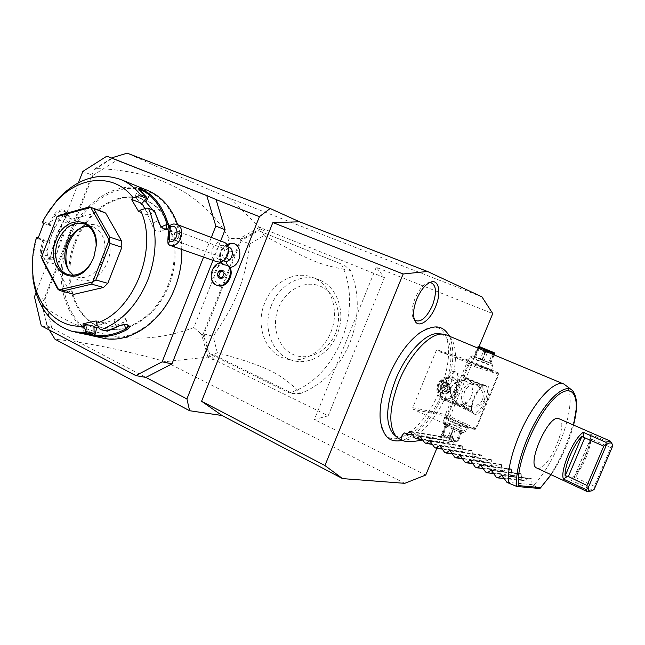 <?xml version="1.0" encoding="UTF-8"?>
<svg xmlns="http://www.w3.org/2000/svg" width="645" height="645" viewBox="0 0 645 645"><rect width="100%" height="100%" fill="white"/><g stroke="black" fill="none" stroke-linecap="round" stroke-linejoin="round"><path stroke-width="0.48" stroke-dasharray="3.23 2.42" d="M41.28 325.798L51.777 328.063L44.948 299.369L34.467 296.813M44.948 299.369L92.832 175.432L82.81 171.441M78.44 182.769L35.959 292.935M92.832 175.432L116.745 160.363L106.885 156.155M216.051 199.547L112.045 158.509L96.927 168.063L94.17 169.248L41.869 304.65L47.311 325.717L145.859 377.406M212.955 260.378L220.638 240.988M203.562 257.089L211.318 237.457M75.731 242.27C87.656 209.964 119.785 189.485 144.972 200.023C171.03 209.246 183.357 250.494 169.022 285.13C157.291 316.01 127.936 335.037 104.619 328.394C74.844 321.549 61.106 277.979 75.731 242.27M168.135 284.864C156.388 315.776 127.017 334.828 103.684 328.184C73.893 321.331 60.154 277.721 74.796 241.972C86.728 209.633 118.874 189.122 144.085 199.676C170.151 208.899 182.479 250.187 168.135 284.864M68.959 239.295C54.656 275.786 64.839 319.307 92.493 333.457C119.889 348.179 159.371 327.515 174.771 287.912C190.589 248.502 177.012 202.675 147.89 191.46C118.978 179.649 82.874 202.627 68.959 239.295M147.689 190.46C118.632 178.012 81.544 201.675 67.854 238.86C51.044 279.922 66.886 330.135 101.378 337.77M36.62 237.586L36.41 238.408L42.788 240.367L40.353 250.703C38.652 260.628 50.149 263.861 51.35 253.953L56.607 235.296L65.056 218.357C58.316 229.209 53.753 241.036 51.374 253.84L56.945 253.662C56.228 256.928 54.696 258.758 52.35 259.177C48.601 258.726 46.875 255.92 47.158 250.752L51.777 234.562L54.68 227.016L50.052 224.903L49.246 223.589L42.901 221.517L42.199 222.751M36.41 238.408L32.589 259.04M82.745 333.715L81.754 333.546L82.81 332.909L94.065 333.449M38.144 238.053L44.263 239.94L42.788 240.367M37.886 238.714L48.875 242.093L44.263 239.94M44.174 239.996L41.554 250.937C41.288 256.081 43.03 258.879 46.787 259.33C49.133 258.919 50.657 257.089 51.374 253.84L51.35 253.953M48.875 242.093L51.777 234.562L59.155 219.598C62.863 215.277 66.282 214.333 69.402 216.768C70.458 218.397 70.273 220.421 68.838 222.847C63.057 232.305 59.09 242.576 56.945 253.662M40.353 250.703L47.158 250.752M65.169 218.115C70.869 210.149 59.606 206.174 54.309 214.43L49.246 223.589M181.874 249.51C181.656 240.682 180.253 232.41 177.641 224.702M45.521 216.478L42.901 221.517M54.309 214.43L55.365 215.067L50.028 224.791M50.052 224.903L42.441 222.42M140.296 190.517L140.384 191.468L138.74 189.67L139.046 189.324M146.778 198.378L140.384 191.468L136.587 198.346L145.48 209.504L149.132 215.664L154.534 210.697M157.912 220.122L154.179 210.794M163.556 228.854L163.096 228.596C160.645 226.814 158.88 224.186 157.791 220.735L151.567 223.694C153.8 229.644 156.59 232.353 159.928 231.837L160.75 227.08L160.105 225.016M154.074 210.778L146.923 208.021M138.78 211.762L149.132 215.664M54.785 258.081L68.241 223.21L56.163 219.171L42.554 254.509L54.785 258.081L54.914 264.079L42.675 260.58M101.991 211.423L72.272 219.107L68.241 223.21M54.914 264.079L69.894 292.193L74.135 294.289M89.171 334.287L82.802 332.909L84.656 325.322L100.443 324.846L106.997 323.459L96.194 320.928M99.12 327.974C107.255 328.329 115.382 326.386 123.501 322.145L125.92 319.13C123.88 316.921 119.889 317.155 113.955 319.847L97.572 325.459M106.997 323.459L107.296 330.692L116.31 326.701C120.18 324.749 123.703 324.064 126.888 324.645L127.371 324.854M99.709 328.926L107.215 330.627M107.296 330.692L107.417 331.183M115.931 327.362L116.31 326.701L113.955 319.847M84.406 333.941L85.148 333.215L87.011 325.588M84.656 325.322L93.977 327.37M43.755 223.46L54.68 227.016M144.98 208.649L151.567 223.694M144.44 200.821C139.256 197.451 136.071 195.943 134.902 196.298L136.587 198.346M157.17 217.688L152.752 210.012M41.49 257.21L42.554 254.509M72.272 219.107L60.227 215.003M56.163 219.171L57.091 216.696M101.297 211.189L89.453 206.908M69.894 292.193L57.687 289.025M88.284 226.097L93.146 226.919C104.337 232.781 107.53 243.883 102.732 260.201C96.548 273.48 88.107 279.124 77.4 277.14L68.281 274.609M73.328 275.197L77.4 277.14M68.652 270.368L70.168 273.045C78.763 287.38 100.459 281.276 107.433 261.918C116.302 240.988 101.741 218.413 84.938 225.911L81.713 227.459M68.838 222.847L65.056 218.357C66.483 215.93 66.669 213.914 65.621 212.294C62.484 209.851 59.066 210.77 55.365 215.067L59.155 219.598M47.311 325.717L47.166 326.58L49.27 330.014M229.838 267.465L228.935 267.538C234.474 274.56 226.137 287.896 218.542 284.235C210.802 281.026 213.955 265.659 222.517 264.772L222.243 264.442C217.986 256.105 219.913 249.317 228.032 244.084M425.74 475.043L314.357 419.556L328.176 415.799L213.543 359.386L212.858 357.814L209.472 356.145L204.392 338.238L202.869 334.699L240.811 239.166L244.302 237.828L260.096 228.999L263.62 230.41L264.692 229.297L259.58 227.242L229.926 198.426L481.944 296.861M229.926 198.426C189.324 181.084 155.074 165.991 127.194 153.139M209.472 356.145L207.883 357.096L165.37 361.651L404.762 483.331M165.37 361.651C123.058 349.848 86.269 342.374 55.002 339.246M436.826 448.323L478.34 348.3M382.042 428.546C390.41 453.862 424.749 428.772 439.971 389.846C455.33 354.444 449.565 319.202 427.071 328.773M328.176 415.799L384.444 277.632L376.228 267.328L492.748 313.591M384.444 277.632L264.692 229.297M259.58 227.242L239.553 238.529L229.225 238.344C202.877 193.702 158.299 170.441 95.476 168.547L95.065 169.611L95.476 168.547M111.795 158.09L95.549 168.369M260.096 228.999L259.532 227.354M263.62 230.41L265.176 229.814M209.544 353.863L204.118 333.981L241.198 240.633L258.589 230.676L341.253 263.99C364.635 309.084 335.706 379.752 289.162 392.87L209.544 353.863L213.455 354.75L292.838 393.587L289.162 392.87M229.225 238.344L193.863 327.531L201.522 334.32L202.869 334.699M239.553 238.529L240.811 239.166M207.924 356.975L201.522 334.32M204.392 338.238L202.208 334.15M193.863 327.531C142.618 346.865 92.138 339.657 42.409 305.915L42.812 304.875L41.869 304.65M43.022 307.576L42.409 305.915M42.328 306.141L47.166 326.58M212.858 357.814L212.802 359.515L207.883 357.096M213.543 359.386L212.802 359.515M376.228 267.328L314.357 419.556M468.883 364.796L444.905 422.596L443.317 423.289L413.316 409.309L412.744 407.64L436.197 350.775L437.762 350.042L468.278 363.111L468.883 364.796L498.875 374.39L476.204 428.748L444.905 422.596M486.604 401.375C479.953 414.292 475.051 417.605 471.906 411.317C471.431 407.85 472.245 403.488 474.357 398.239C476.978 392.225 479.969 388.048 483.331 385.718C489.716 383.638 490.813 388.854 486.604 401.375M498.875 374.39L498.803 373.665L498.262 374.084L475.631 428.353L475.679 429.11L476.204 428.748M437.762 350.042L469.1 360.353L498.287 372.802L498.803 373.665M498.287 372.802L468.278 363.111M474.793 363.99L467.69 360.7L484.653 367.199L491.925 370.585L474.793 363.99M469.1 360.353L467.609 361.031L436.197 350.775M412.744 407.64L445.413 414.558L467.609 361.031M455.531 387.589C457.547 382.59 458.305 378.349 457.813 374.866C454.588 368.118 449.565 371.214 442.728 384.154C438.681 396.804 440.027 401.972 446.759 399.65C450.137 397.328 453.064 393.305 455.531 387.589M445.413 414.558L445.961 416.138L413.316 409.309M443.317 423.289L474.696 429.393L445.961 416.138M461.151 423.7C451.871 419.597 446.163 417.573 444.01 417.637C443.97 418.145 446.251 419.476 450.855 421.637C461.377 426.256 467.109 428.224 468.052 427.53L461.151 423.7M474.696 429.393L475.679 429.11M475.631 428.353L446.912 415.13L469.109 361.627L468.593 360.773M469.109 361.627L498.262 374.084M484.306 400.102C486.459 392.724 484.298 387.572 477.808 384.638C471.93 383.396 467.536 385.637 464.634 391.37C462.457 398.908 464.747 404.093 471.479 406.922C477.203 407.963 481.476 405.689 484.306 400.102M446.912 415.13L445.937 415.396M482.46 399.626C480.614 403.891 476.526 406.14 470.205 406.374L472.237 411.381L466.529 408.269L456.023 404.044L463.634 403.899C460.917 400.037 460.611 395.691 462.731 390.862C464.626 386.016 467.802 383.453 472.253 383.17L466.843 377.986L483.161 385.073L478.542 386.347C482.863 390.918 484.177 395.345 482.46 399.626M463.634 403.899L467.931 406.076L470.205 406.374M468.955 410.631L462.376 404.512C466.512 403.722 469.415 401.117 471.1 396.691C473.059 392.353 472.97 388.177 470.834 384.162L479.961 384.178L463.553 377.019L464.835 381.05C458.031 380.687 453.435 382.92 451.032 387.766C449.331 392.829 451.024 397.602 456.104 402.093L452.669 403.31L471.116 411.97L472.237 411.381M458.772 405.826C466.722 409.277 471.084 410.817 471.842 410.462L466.52 407.64C459.345 404.52 454.999 402.94 453.475 402.915L458.772 405.826M485.088 400.795C481.057 409.446 477.131 413.51 473.325 412.969L471.511 409.946C471.068 406.745 471.818 402.722 473.769 397.884C476.179 392.337 478.945 388.492 482.049 386.347L485.516 385.67C488.257 387.742 488.112 392.789 485.088 400.795M482.355 385.444L463.932 377.897L476.889 382.719L482.355 385.444L483.347 384.718L479.961 384.178M478.542 386.347L474.196 383.606L472.253 383.17M456.071 387.911C457.934 383.291 458.635 379.373 458.176 376.156L456.16 372.866C452.242 372.246 448.275 376.204 444.268 384.751C441.341 392.66 441.309 397.667 444.163 399.755L447.961 399.061C451.081 396.917 453.782 393.2 456.071 387.911M463.553 377.019L464.489 376.495L466.843 377.986M464.835 381.05L466.311 381.348L470.834 384.162M444.808 400.569C437.818 397.618 435.456 392.168 437.745 384.235C440.785 378.204 445.364 375.825 451.468 377.107C458.208 380.171 460.441 385.589 458.176 393.361C455.209 399.247 450.758 401.658 444.808 400.569L459.724 404.125L456.104 402.093M462.376 404.512L459.724 404.125M456.023 404.044L452.492 403.536L453.475 402.915M455.781 392.434C453.274 397.409 449.509 399.44 444.486 398.513C438.608 396.014 436.633 391.418 438.56 384.743C441.115 379.663 444.969 377.656 450.105 378.728C455.797 381.3 457.692 385.871 455.781 392.434M456.289 392.563C453.79 397.538 450.025 399.561 445.01 398.634C439.132 396.143 437.157 391.555 439.076 384.88C441.64 379.808 445.485 377.801 450.621 378.873C456.313 381.445 458.2 386.008 456.289 392.563M446.227 392.128L444.252 389.217L445.671 385.799L449.065 385.283L451.049 388.193L449.629 391.62L446.227 392.128L444.147 391.596L442.164 388.669L443.583 385.242L446.993 384.726L448.985 387.653L447.557 391.088L444.147 391.596M444.252 389.217L442.164 388.669M445.671 385.799L443.583 385.242M449.629 391.62L447.557 391.088M451.049 388.193L448.985 387.653M449.065 385.283L446.993 384.726M451.347 421.112C460.812 425.289 466.295 427.208 467.794 426.861L461.143 423.096C452.298 419.177 446.856 417.25 444.816 417.307L451.347 421.112M449.484 425.595C458.385 429.554 463.868 431.489 465.932 431.4L459.313 427.482C449.952 423.346 444.51 421.459 442.97 421.838L449.484 425.595M457.797 429.143C449.444 425.458 444.881 423.926 444.115 424.523L449.525 427.579C456.982 430.9 461.586 432.521 463.336 432.44L457.797 429.143M453.572 429.28L445.945 425.619L445.405 424.603L453.806 427.474L461.385 431.094L462.038 432.158L453.572 429.28L449.565 438.923L441.962 435.222L441.906 435.649L442.535 435.327C445.872 435.786 458.668 441.567 457.055 441.89L456.402 441.881C453.685 441.535 442.962 436.915 441.906 435.649M446.88 426.151L442.889 435.77M455.241 429.957L451.234 439.6L449.565 438.923M461.336 432.029L457.329 441.64L451.234 439.6M462.038 432.158L458.039 441.752L457.329 441.64M461.385 431.094L457.418 440.632L458.039 441.752M460.433 430.562L456.475 440.075L457.418 440.632M453.806 427.474L449.863 436.963L456.475 440.075M452.169 426.805L448.227 436.294L449.863 436.963M446.122 424.741L442.172 434.262L448.227 436.294M445.405 424.603L441.446 434.141L442.172 434.262M441.446 434.141L441.599 435.254M445.945 425.619L441.962 435.222M450.436 438.753L447.146 437.641L450.436 438.753M448.09 435.375L452.685 437.27L448.09 435.375L447.146 437.641M484.185 367.69L491.111 370.923L468.004 361.474L484.185 367.69M486.032 363.264L492.957 366.433L476.671 360.136L469.842 356.991L486.032 363.264M478.195 358.539L491.853 363.828L478.195 358.539M473.736 356.338L490.635 363.441L488.789 362.409L492.788 352.799L477.727 346.712L473.736 356.338L480.388 358.878L484.363 349.3M488.789 362.409L480.388 358.878M482.033 359.547L486.016 349.969M489.781 362.861L493.788 353.234L492.788 352.799M490.635 363.441L494.183 354.927M493.788 353.234L494.449 353.041M489.974 363.216L493.53 354.653M483.952 360.894L487.58 352.162M482.283 360.208L485.911 351.469M475.454 357.322L479.074 348.606M474.478 356.878L478.759 347.292M478.501 347.179L478.243 346.454L477.727 346.712M474.414 356.572L478.405 346.954M488.757 350.493L487.805 352.791L484.919 353.226L483.186 350.912L487.805 352.791L483.178 350.904L484.137 348.614M94.17 169.248L95.065 169.611M96.927 168.063L95.347 168.901M42.812 304.875L42.489 305.746M244.302 237.828L239.948 239.118M341.253 263.99L262.281 232.2L264.031 235.506L249.833 243.995L241.198 240.633M249.833 243.995C247.462 262.338 243.504 278.447 237.957 292.33C232.434 306.222 224.154 320.863 213.132 336.23L204.118 333.981M344.672 265.409L350.59 270.521C359.733 293.58 359.475 317.727 349.816 342.971C339.125 367.698 322.798 384.509 300.836 393.386C290.024 382.485 279.527 374.785 269.352 370.286C256.92 364.546 245.793 360.539 217.309 352.71L213.455 354.75M217.309 352.71L213.132 336.23M300.836 393.386L292.838 393.587M262.281 232.2L258.589 230.676M330.78 332.393C340.149 310.487 330.853 283.719 312.253 277.286C294.628 270.174 272.529 282.502 264.7 303.045C255.033 325.757 265.53 353.936 286.275 358.918C302.892 363.764 323.153 351.976 330.78 332.393M264.031 235.506C313.043 262.201 318.283 264.635 350.59 270.521M271.134 306.085C278.608 285.251 300.917 272.521 318.711 279.712C337.198 286.114 346.454 312.632 337.166 334.32C329.611 353.71 309.495 365.36 292.983 360.547C272.674 355.653 262.128 328.442 271.134 306.085M335.489 333.191C328.063 351.807 307.818 361.563 292.814 354.331C277.689 347.373 271.198 325.765 278.487 307.915C285.55 289.976 304.916 279.656 320.291 286.211C335.771 292.499 343.14 314.671 335.489 333.191M441.035 334.118C453.79 337.649 454.088 365.135 442.889 391.491C430.417 422.838 404.286 446.114 393.071 433.682M401.674 439.721C414.735 443.171 436.068 420.685 447.13 393.305C458.264 367.045 458.466 339.592 446.38 334.932M506.857 482.25L532.052 484.645L533.592 485.379C543.259 474.954 551.838 461.046 559.312 443.679C570.269 418.121 573.631 392.039 566.02 385.428M533.592 485.379L539.228 488.459C563.141 466.021 585.539 400.73 572.204 390.314L571.397 389.677M559.038 418.702C569.398 422.024 548.282 470.834 537.624 468.278L536.761 468.028M590.86 491.047L592.215 490.103L570.18 479.872C579.621 473.382 592.215 444.469 589.853 434.649L591.36 439.455L590.699 438.415C591.239 448.009 582.306 469.02 574.3 477.042L574.018 477.437L575.34 477.163L575.832 477.719L592.086 439.463L591.36 439.455M612.532 445.3L612 443.671L589.691 433.908M612.557 445.389L610.767 447.678L594.319 486.266L593.843 489.305L594.271 489.208M593.843 489.305L592.215 490.103M610.767 447.678L592.086 439.463M594.319 486.266L575.832 477.719M575.34 477.163L570.18 479.872M422.822 440.035L433.472 437.713L435.786 438.818L443.381 436.947L410.059 431.32M532.052 484.645L531.674 479.017L531.109 478.469L523.353 480.501L521.829 479.783L521.507 474.204L520.958 473.664L513.218 475.679L511.719 474.962L511.453 469.447L510.913 468.907L503.189 470.906L501.705 470.197L501.496 464.731L500.972 464.207L493.264 466.182L491.796 465.48L491.643 460.07L491.127 459.546L483.444 461.506L481.984 460.812L481.888 455.451L481.388 454.935L473.72 456.878L472.277 456.184L472.229 450.887L471.745 450.371L464.094 452.29L462.667 451.613L462.675 446.356L462.191 445.856L454.564 447.759L453.145 447.082L453.209 441.881L452.742 441.382L445.131 443.268L443.728 442.599L443.841 437.447L443.381 436.947M523.353 480.501L504.374 478.558M521.829 479.783L496.19 477.123M513.218 475.679L493.764 473.527M511.719 474.962L485.645 472.051M503.189 470.906L483.274 468.552M501.705 470.197L475.22 467.036M493.264 466.182L472.89 463.618M491.796 465.48L464.9 462.07M483.444 461.506L462.618 458.74M481.984 460.812L454.693 457.16M473.72 456.878L452.451 453.911M472.277 456.184L444.59 452.306M464.094 452.29L442.397 449.13M462.667 451.613L434.601 447.501M454.564 447.759L432.448 444.397M453.145 447.082L424.716 442.744M445.131 443.268L422.604 439.713M443.728 442.599L414.937 438.036M435.786 438.818L412.865 435.077M404.286 432.916L433.472 437.713M430.022 282.389L427.966 282.728C423.064 284.719 418.766 289.928 415.09 298.329C411.808 306.907 411.228 313.615 413.34 318.445L414.566 320.105M228.951 247.285L226.887 246.987C220.372 247.075 217.817 259.274 223.936 261.104M221.533 262.7L222.517 264.772M228.935 267.538L229.241 266.482M221.396 263.096C211.302 264.232 208.319 283.002 217.841 285.59M220.251 277.842L220.751 278.664L224.226 277.89L225.782 273.972L223.863 270.836L222.694 271.102M222.178 270.263L223.863 270.836M224.097 273.407L225.782 273.972M222.541 277.334L224.226 277.89M219.066 278.108L220.751 278.664M219.364 259.483C213.229 257.653 215.801 245.382 222.34 245.285L224.404 245.584C230.499 247.478 227.838 259.725 221.332 259.758L219.364 259.483L223.178 260.83M223.767 242.173L220.832 241.746C211.665 241.907 208.077 259.129 216.696 261.685M174.166 239.892L176.432 240.706C180.995 238.247 181.648 235.248 178.391 231.692L177.117 231.515L174.706 232.7L174.158 236.812L174.497 239.956L178.609 237.932L178.923 233.651L176.528 232.289L169.337 231.466M174.706 232.7L176.528 232.289M178.609 237.932L178.923 233.651M229.66 259.774L228.475 259.604C225.299 256.267 225.887 253.461 230.249 251.179L231.474 251.357C234.627 254.711 234.03 257.516 229.66 259.774M447.574 389.588C446.147 392.426 444.002 393.579 441.148 393.031C437.842 391.612 436.729 389.008 437.826 385.234C439.269 382.364 441.438 381.219 444.332 381.808C447.574 383.259 448.654 385.855 447.574 389.588M447.025 389.346C445.76 391.87 443.849 392.894 441.309 392.41C438.374 391.136 437.391 388.83 438.358 385.476C439.648 382.928 441.575 381.913 444.139 382.429C447.033 383.719 447.993 386.024 447.025 389.346M440.462 385.928C439.374 389.685 440.479 392.273 443.776 393.692C446.622 394.232 448.759 393.087 450.178 390.265C451.258 386.548 450.178 383.969 446.945 382.525C444.058 381.937 441.906 383.074 440.462 385.928M449.372 389.959C450.339 386.653 449.38 384.356 446.493 383.074C443.937 382.55 442.019 383.565 440.737 386.097C439.769 389.443 440.753 391.741 443.679 393.007C446.211 393.482 448.114 392.474 449.372 389.959M124.396 324.725L123.501 322.145M160.75 227.08L161.371 226.782M573.47 424.999C568.697 442.784 561.223 459.345 551.032 474.688M516.452 486.378L538.914 488.354M574.3 477.042L590.699 438.415M502.673 475.897L531.674 479.017M502.221 475.429L530.593 478.501M492.014 470.794L521.507 474.204M491.579 470.334L520.434 473.696M481.468 465.738L511.453 469.447M481.049 465.295L510.388 468.947M471.035 460.748L501.496 464.731M470.624 460.312L500.447 464.239M460.715 455.805L491.643 460.07M460.32 455.378L490.603 459.579M450.5 450.919L481.888 455.451M450.129 450.5L480.856 454.967M440.406 446.082L472.229 450.887M440.035 445.679L471.213 450.404M430.409 441.301L462.675 446.356M430.062 440.906L461.667 445.88M420.524 436.568L453.209 441.881M420.185 436.181L452.209 441.406M410.744 431.884L443.841 437.447M410.414 431.505L442.849 436.979M226.887 246.987L227.637 245.793M103.684 328.184L104.619 328.394M72.853 331.603L75.417 332.159M87.51 334.771L92.162 335.779M138.393 188.501L138.74 189.67M163.854 229.04L163.096 228.596M127.831 324.983L126.888 324.645M125.92 319.13L128.178 325.612M134.902 196.298L138.675 189.461M165.717 229.12L159.928 231.837M93.146 226.919L84.181 223.871M68.693 270.424L70.168 273.045M82.213 227.258L84.938 225.911M69.402 216.768L65.621 212.294M52.35 259.177L46.787 259.33M144.085 199.676L144.972 200.023M471.479 406.922L467.931 406.076M471.842 410.462L472.18 411.26M473.325 412.969L471.116 411.97M485.516 385.67L483.347 384.718M477.808 384.638L474.196 383.606M456.16 372.866L464.489 376.495M463.594 377.099L463.932 377.897M451.468 377.107L466.311 381.348M444.163 399.755L452.492 403.536M447.961 399.061L446.759 399.65M458.176 376.156L457.813 374.866M444.486 398.513L445.01 398.634M450.105 378.728L450.621 378.873M482.049 386.347L483.331 385.718M471.511 409.946L471.906 411.317M468.052 427.53L467.722 426.732M467.794 426.861L465.948 431.295M444.808 417.404L442.97 421.838M444.01 417.637L444.816 417.307M443.05 421.975L444.115 424.523M465.932 431.4L463.336 432.44M457.055 441.89L457.748 441.817M452.685 437.27L451.742 439.535M448.114 435.335L450.952 434.956L452.645 437.205M491.925 370.585L491.111 370.923M491.095 370.907L492.957 366.433M468.004 361.474L469.858 357.007L472.454 355.911M467.69 360.7L468.028 361.506M492.933 366.408L491.853 363.828M478.243 346.454L478.695 346.389M318.711 279.712L312.253 277.286M286.275 358.918L292.983 360.547M449.605 336.287C455.281 351.251 453.508 369.77 444.3 391.854C433.593 417.404 419.685 433.601 402.577 440.454M573.55 425.031C568.753 442.801 561.279 459.369 551.112 474.72M590.901 491.022L592.747 490.305M590.739 438.06L574.018 477.437M590.522 436.536L589.853 434.649M531.109 478.469L501.907 475.292M520.958 473.664L491.256 470.197M510.913 468.907L480.719 465.15M500.972 464.207L470.294 460.159M491.127 459.546L459.982 455.225M481.388 454.935L449.783 450.339M471.745 450.371L439.688 445.51M462.191 445.856L429.707 440.728M452.742 441.382L419.831 436.004M414.896 320.831L413.34 318.445M430.771 282.099L427.966 282.728M226.879 244.568C220.139 248.639 218.075 254.412 220.687 261.878M221.114 262.733L222.243 264.442M228.136 246.979L224.404 245.584M174.497 239.956L168.53 239.295M175.206 240.545L228.475 259.604M178.391 231.692L231.474 251.357M443.776 393.692L441.148 393.031M446.945 382.525L444.332 381.808M441.309 392.41L443.679 393.007M444.139 382.429L446.493 383.074"/><path stroke-width="0.97" d="M35.959 292.935L34.467 296.813L41.28 325.798L135.821 375.6L162.145 361.853L203.562 257.089M220.638 240.988L225.089 229.733L216.051 199.547L206.763 195.54L106.885 156.155L82.81 171.441L78.44 182.769M225.089 229.733L215.825 226.064L206.763 195.54M162.145 361.853L171.981 363.853L212.955 260.378M211.318 237.457L215.825 226.064M171.981 363.853L145.859 377.406L135.821 375.6M92.162 335.779L101.378 337.77C127.976 345.099 161.419 323.355 174.859 288.041C179.762 275.439 182.1 262.596 181.874 249.51M32.589 259.04L32.935 278.632C37.16 306.972 50.463 324.637 72.853 331.603L86.503 332.836L86.575 331.683L83.116 326.144C57.478 328.176 36.378 305.923 33.024 275.81L32.935 278.632M81.754 333.546L92.824 334.215L86.503 332.836M83.116 326.144L83.052 323.75L96.194 320.928L96.266 323.339L99.709 328.926L101.152 329.772L107.417 331.183L115.931 327.362C120.341 325.112 124.308 324.322 127.831 324.983C130.25 326.152 129.847 327.765 126.614 329.837C116.108 335.4 105.675 337.553 95.307 336.303L82.745 333.715M101.152 329.772C121.703 321.742 137.264 305.141 147.826 279.978C157.259 254.235 157.509 230.378 148.568 208.4L146.923 208.021L140.433 210.117L138.78 211.762L131.483 199.353L133.128 197.709L139.586 195.661L140.384 194.613L146.367 196.999L138.393 188.501C139.651 187.808 143.722 189.864 150.599 194.669C158.702 201.99 164.548 211.754 168.143 223.968C168.966 228.894 167.539 230.588 163.854 229.04C161.113 227.056 159.13 224.081 157.912 220.122L154.534 210.697L148.568 208.4M33.024 275.81C31.557 263.345 32.669 250.744 36.346 237.997L36.62 237.586L38.144 238.053M36.346 237.997L37.886 238.714L43.755 223.46L42.199 222.751L44.755 217.833L49.568 210.093L56.196 201.691C78.73 175.69 114.294 172.675 133.128 197.709M177.641 224.702C171.562 207.738 161.573 196.33 147.689 190.46L120.599 179.447C98.298 171.909 77.352 178.504 57.768 199.216L45.521 216.478M140.384 194.613C134.781 187.614 128.186 182.559 120.599 179.447M139.586 195.661L146.762 198.507L146.367 196.999M150.599 194.669L149.592 195.161C157.598 202.409 163.379 212.076 166.934 224.162L166.12 228.927L163.556 228.854M139.046 189.324C141.811 190.009 145.327 191.96 149.592 195.161L145.826 201.966L144.44 200.821M168.143 223.968L161.371 226.782M96.266 323.339C133.926 311.712 158.92 248.325 140.433 210.117M103.587 287.46L91.606 284.171L61.952 291.145L74.135 294.289L103.587 287.46L107.812 283.34L121.865 247.293L121.655 241.093L105.651 213.068L101.991 211.423M83.052 323.75L93.944 326.225L94.138 333.344L92.824 334.215M97.572 325.459L93.944 326.225M126.614 329.837L125.848 328.918C115.455 334.433 105.135 336.569 94.871 335.327L89.171 334.287M127.371 324.854L128.282 325.91L125.848 328.918L124.396 324.725M95.307 336.303L94.871 335.327L96.718 327.789L99.12 327.974M94.138 333.344L86.575 331.683M93.977 327.37L96.718 327.789M131.483 199.353L141.86 203.385L146.762 198.507M141.86 203.385L144.98 208.649M160.105 225.016L157.17 217.688M152.752 210.012L145.826 201.966M57.163 216.623L60.227 215.003L89.453 206.908L90.639 207.368L57.091 216.696L41.49 257.21L58.703 289.903L57.687 289.025L42.675 260.58L41.498 257.323M105.651 213.068L90.639 207.368M121.655 241.093L109.892 237.15L93.831 208.803M121.865 247.293L110.093 243.439L109.086 239.884L90.719 207.4M109.892 237.15L109.086 239.884M107.812 283.34L95.871 279.994L110.093 243.439M58.703 289.903L92.735 281.93L91.606 284.171M92.735 281.93L109.094 239.996M95.871 279.994L92.807 281.857M61.952 291.145L58.776 289.944M56.034 240.109C65.097 213.334 98.08 216.728 96.315 245.269L93.775 257.629L90.324 264.377C74.07 290.871 43.804 268.344 56.034 240.109M93.767 257.468L90.502 263.845C84.003 272.956 76.602 276.544 68.281 274.609C57.324 271.682 52.334 254.872 58.026 240.883C64.355 227.137 73.079 221.469 84.181 223.871C92.066 227.209 96.065 234.506 96.169 245.777L93.767 257.468M73.328 275.197L68.693 270.424C64.097 262.733 63.581 253.832 67.136 243.721C70.466 235.57 75.497 230.08 82.213 227.258L88.284 226.097M81.713 227.459C75.844 231.015 71.426 236.489 68.467 243.883C65 253.469 65.064 262.297 68.652 270.368M145.859 377.406L186.905 398.941L189.63 410.728L55.002 339.246L49.27 330.014M216.051 199.547L259.419 216.656L186.905 398.941M227.637 245.793L230.781 243.447C243.439 241.891 242.528 266.28 229.838 267.465M230.781 243.447L228.032 244.084M189.63 410.728L222.057 415.517L201.587 401.263L272.859 222.541L299.627 221.816L270.166 208.512L127.194 153.139L112.577 157.598L112.198 158.251M270.166 208.512L259.419 216.656M299.627 221.816L427.482 271.464L403.149 273.988L324.919 465.553L342.592 478.606L222.057 415.517M478.34 348.3L492.748 313.591L481.944 296.861L427.482 271.464M342.592 478.606L404.762 483.331L425.74 475.043L436.826 448.323M324.919 465.553L201.587 401.263M272.859 222.541L403.149 273.988M427.071 328.773L420.218 332.546C407.858 341.648 397.32 356.363 388.596 376.696C381.864 393.627 379.107 408.35 380.332 420.854L382.042 428.546M416.815 299.03C420.814 289.903 425.466 284.26 430.771 282.099C438.995 279.003 441.494 292.959 435.585 306.681C430.126 320.581 418.589 328.716 414.896 320.831C412.623 315.615 413.26 308.342 416.815 299.03M112.577 157.598L111.795 158.09M494.183 354.927L494.675 353.742L494.207 352.726M493.53 354.653L494.014 353.508L494.675 353.742M487.58 352.162L488.007 351.146L494.014 353.508M485.911 351.469L486.33 350.469L488.007 351.146M479.074 348.606L479.485 347.607L486.33 350.469M478.759 347.292L479.485 347.607M479.058 346.583L494.183 352.702L479.09 346.502M485.516 349.219L488.757 350.493L485.516 349.219M395.651 379.486C406.205 353.186 426.006 332.401 438.261 333.634L441.035 334.118M571.397 389.677L564.012 384.13L446.38 334.932L442.615 334.102C430.151 332.844 409.897 354.169 399.061 381.155C389.12 407.713 388.201 426.208 396.296 436.641L393.071 433.682C385.113 423.451 385.968 405.391 395.643 379.51M396.296 436.641L399.408 438.923L401.674 439.721M564.012 384.13C554.386 378.954 532.149 403.601 518.991 435.617C511.106 454.975 507.599 470.777 508.462 483.024L516.863 486.499C514.742 471.995 523.458 442.268 536.922 419.161C550.362 395.966 565.657 384.009 572.204 390.314C577.517 396.32 577.96 407.898 573.55 425.031M539.228 488.459L540.171 488.241L551.032 474.688M573.47 424.999C581.443 394.845 571.784 379.937 553.063 399.715C534.334 418.919 515.605 465.859 518.604 485.621L516.863 486.499M563.464 479.09L585.789 489.49L587.385 491.643L536.761 468.028C526.207 464.868 548.516 414.316 558.61 418.549L610.235 441.051L605.889 442.276L583.274 432.368C573.437 438.302 559.667 470.834 563.464 479.09L567.673 476.212L565.133 475.905C564.19 466.609 573.695 444.155 581.887 436.391L583.975 437.77L583.274 432.368M587.385 491.643L590.86 491.047M612 443.671L610.235 441.051M585.789 489.49L587.869 488.579C588.611 491.168 590.24 491.74 592.747 490.305L594.271 489.208L612.75 445.848C611.984 442.494 609.952 442.043 606.647 444.486L587.869 488.579M587.135 488.644L587.006 485.491L567.673 476.212M583.975 437.77L584.773 437.794L568.237 476.792M584.773 437.794L603.752 446.155L606.171 443.954L605.889 442.276M606.171 443.954L606.647 444.486M603.752 446.155L587.006 485.491M399.408 438.923L402.859 440.591C400.142 439.245 400.626 436.689 404.286 432.916L406.697 434.077L410.059 431.32L414.937 438.036L416.388 438.737L419.831 436.004L424.716 442.744L426.184 443.446L429.707 440.728L434.601 447.501L436.084 448.21L439.688 445.51L444.59 452.306L446.09 453.024L449.783 450.339L454.693 457.16L456.209 457.894L459.982 455.225L464.9 462.07L466.432 462.812L470.294 460.159L475.22 467.036L476.768 467.778L480.719 465.15L485.645 472.051L487.217 472.809L491.256 470.197L496.19 477.123L497.779 477.889L501.907 475.292L506.857 482.25L508.462 483.024M402.859 440.591C406.116 442.067 412.776 441.873 422.822 440.035M504.374 478.558L497.779 477.889M493.764 473.527L487.217 472.809M483.274 468.552L476.768 467.778M472.89 463.618L466.432 462.812M462.618 458.74L456.209 457.894M452.451 453.911L446.09 453.024M442.397 449.13L436.084 448.21M432.448 444.397L426.184 443.446M422.604 439.713L416.388 438.737M412.865 435.077L406.697 434.077M414.566 320.105C420.395 323.089 426.369 318.195 432.472 305.424C437.125 292.008 436.31 284.332 430.022 282.389M223.178 260.83L225.895 261.378L227.564 265.409L229.241 266.482C235.232 274.173 226.322 289.033 217.841 285.59L216.994 285.316C225.944 288.96 234.844 272.577 227.774 265.393M216.994 285.316C206.964 282.583 210.98 262.62 221.533 262.7L224.234 264.805L227.564 265.409M228.136 246.979L228.951 247.285C235.022 249.172 232.385 261.354 225.895 261.378M222.178 270.263L218.711 271.053L217.155 274.964L219.066 278.108L222.541 277.334L224.097 273.407L222.178 270.263M218.711 271.053L220.397 271.618L218.84 275.528L220.251 277.842M217.155 274.964L218.84 275.528M222.694 271.102L220.397 271.618M169.425 245.165L216.696 261.685L219.421 262.064C228.54 262.031 232.289 244.85 223.767 242.173L176.778 224.371C185.583 227.121 181.576 245.382 172.126 245.495L168.434 244.729L169.175 241.665C178.625 243.471 180.132 223.226 170.312 226.564L169.175 241.665M170.312 226.564L169.901 225.307L173.747 223.952L176.778 224.371M169.901 225.307C168.151 231.112 167.208 243.56 168.434 244.729M168.426 236.167L168.53 239.295L169.441 234.587L169.337 231.466L168.426 236.167M518.604 485.621L540.599 487.596M581.887 436.391L565.133 475.905M501.536 475.349L502.221 475.429M490.885 470.253L491.579 470.334M480.356 465.206L481.049 465.295M469.931 460.216L470.624 460.312M459.627 455.281L460.32 455.378M449.428 450.404L450.129 450.5M439.342 445.574L440.035 445.679M429.36 440.793L430.062 440.906M419.484 436.068L420.185 436.181M409.712 431.384L410.414 431.505M75.417 332.159L81.778 333.538M57.768 199.216L56.196 201.691M166.12 228.927L165.717 229.12M102.297 211.536L90.018 207.101M90.502 263.845L90.324 264.377M96.169 245.777L96.315 245.269M420.218 332.546C436.383 323.25 443.204 326.185 449.605 336.287M380.332 420.854C384.041 439.148 390.741 442.341 402.577 440.454M438.261 333.634L442.615 334.102M551.112 474.72L540.373 488.031M517.096 486.524L539.244 488.467M229.814 243.568L226.879 244.568M220.687 261.878L221.114 262.733"/></g></svg>
